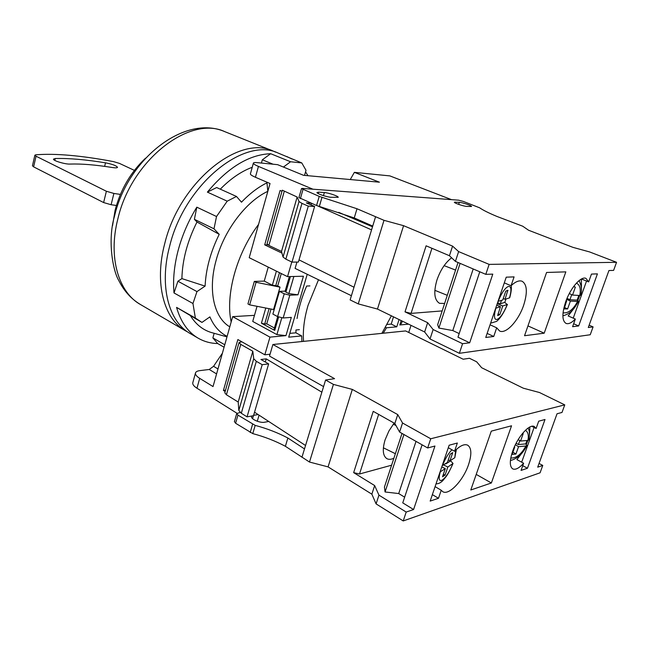 <?xml version="1.0" encoding="UTF-8"?>
<svg xmlns="http://www.w3.org/2000/svg" width="649" height="649" viewBox="0 0 649 649"><rect width="100%" height="100%" fill="white"/><g stroke="black" fill="none" stroke-linecap="round" stroke-linejoin="round"><path stroke-width="0.97" d="M236.909 413.218L196.963 388.224C193.962 386.293 192.55 384.524 192.745 382.926L195.438 373.143C195.722 371.812 197.199 370.968 199.86 370.62L209.246 369.476L216.588 373.913M222.396 353.218L213.562 366.304L209.246 369.476M231.166 321.985C225.276 294.906 236.593 253.499 258.553 224.416M266.869 182.158L267.842 191.317C246.076 201.344 224.051 230.354 216.109 260.346C207.696 290.387 214.048 317.702 229.803 326.845M285.138 291.133L279.459 291.377L284.238 293.802L289.811 295.206L297.964 294.816L303.432 276.223L287.531 276.644L249.208 257.694L270.033 183.513L255.422 177.266C252.112 175.822 250.433 174.711 250.384 173.932L253.353 163.183C253.426 162.575 254.781 162.396 257.393 162.648L277.618 164.668L303.529 175.303L379.422 182.191L354.37 172.35L350.257 179.546M354.37 172.35L389.854 175.895L451.477 199.641L312.94 189.2L258.432 166.412C255.106 165 253.41 163.921 253.353 163.183M297.055 318.497C298.71 307.845 301.907 297.023 306.653 286.031L309.906 285.909M307.237 274.284L288.7 337.172L301.72 335.922L301.89 341.544M301.72 335.922L295.903 332.815L295.96 329.984L299.376 329.676M383.259 333.221L386.471 327.802L385.514 327.331M387.096 324.459L391.209 324.086L393.505 316.85M289.819 333.367L295.903 332.815M287.531 276.644L291.79 262.001M308.965 202.877L309.127 202.318M408.513 324.143L399.784 324.962L401.179 320.582M411.02 325.36L408.732 332.466M289.811 295.206L283.159 317.978L291.328 317.377L285.958 335.63L269.96 337.131L264.824 354.8L270.057 354.216M386.471 327.802L396.766 326.82L399.078 319.559M396.766 326.82L391.209 324.086M195.438 373.143C195.26 374.708 196.679 376.444 199.697 378.351L213.034 386.569L232.667 316.639L254.473 315.349M293.867 276.482L288.87 293.591L297.964 294.816M290.403 276.571L285.885 292.082L288.87 293.591M268.248 267.104L264.248 281.098L272.353 285.211L276.401 271.136M272.353 285.211L277.691 285.966L280.027 287.15L256.063 282.291L254.327 281.406L264.248 281.098M285.885 292.082L285.089 291.304M256.063 282.291L249.654 304.868L273.545 309.541L280.027 287.15M281.277 273.553L277.691 285.966M271.022 309.046L266.747 323.843L274.413 327.98M278.616 317.053L274.73 330.406L261.425 323.194L264.695 324.005L266.747 323.843M279.459 291.377L272.88 314.092L277.602 316.59L283.159 317.978M249.654 304.868L247.942 303.951L254.327 281.406M274.73 330.406L273.959 329.562M281.771 317.905L276.896 334.6L252.729 321.45L257.053 306.312M285.958 335.63L276.896 334.6M269.96 337.131L232.667 316.639M225.154 391.509L223.426 390.447L237.85 339.549L264.824 354.8M281.966 253.126L264.687 244.86L280.1 190.465L281.991 191.277M264.687 244.86L267.907 244.892M223.426 390.447L225.544 390.138M402.258 321.101L401.593 323.178L399.784 324.962M301.509 188.591L319.219 196.387L357.007 208.759L384.005 220.327L403.573 225.682L452.572 246.117L458.624 251.601L489.143 264.386L616.55 262.301L589.568 251.926L572.905 247.342L528.562 230.233L522.688 226.193L497.077 216.498C488.802 213.059 483.002 210.171 479.668 207.826L463.337 201.433L458.656 200.184L302.466 188.413L301.509 188.591L298.929 197.523M318.7 192.145L316.947 192.485C316.558 193.589 326.78 197.085 330.958 197.272L338.234 197.312C338.575 196.209 328.516 192.761 324.354 192.55L318.7 192.145L318.27 193.605M459.322 202.326C462.38 202.464 471.847 205.676 471.547 206.479L466.672 206.406C463.613 206.285 454.024 203.023 454.365 202.228L459.322 202.326L458.648 204.386M375.568 216.79L372.721 226.079L354.24 217.934L316.55 205.506L298.913 197.58M351.401 295.717L295.092 268.394L296.942 262.066M372.502 226.793L338.673 212.328M311.131 203.178L306.32 202.894L314.611 206.463L298.386 262.05L292.009 262.115L285.852 259.146L283.045 257.028L281.504 251.439L268.889 245.419L267.072 243.846M372.721 226.079L353.997 287.223L299.019 259.868M353.997 287.223L350.119 299.911L358.248 303.886L384.005 220.327M357.007 208.759L354.24 217.934M589.13 325.19L593.089 326.893L590.233 334.746L459.362 353.316L430.036 338.981L424.633 331.972L377.475 309.062L358.248 303.886M403.573 225.682L377.475 309.062M452.572 246.117L449.441 255.73L426.109 245.817L405.017 311.861L411.052 313.394L442.18 310.912M459.362 353.316L462.575 343.702L433.126 329.538L427.659 322.691L405.017 311.861M427.659 322.691L424.633 331.972M489.143 264.386L485.801 274.349L492.786 274.129L469.681 342.794L462.575 343.702M485.801 274.349L455.42 261.377L449.441 255.73M616.55 262.301L613.613 270.39L608.932 270.536L588.286 327.51L593.089 326.893M493.735 336.482L496.688 327.826L499.633 331.022C506.025 334.316 518.519 320.728 523.646 305.281C527.669 292.472 527.158 284.465 522.12 281.26C519.103 280.149 515.42 281.642 511.055 285.747L514.081 276.888L506.236 277.172L485.752 337.472L493.735 336.482L487.131 333.408M572.596 326.698L575.339 319.048C571.631 322.869 568.532 324.322 566.033 323.413C562.002 320.809 561.88 313.629 565.66 301.874C570.422 287.978 580.96 275.914 585.95 278.38L588.667 281.893L591.466 274.081L597.421 273.87L578.673 325.944L572.596 326.698M544.203 333.188L565.831 271.866L546.58 272.466L524.538 335.72L544.203 333.188L527.962 325.903M490.06 324.784L496.688 327.826M504.305 282.859L511.055 285.747M451.615 257.775C445.279 262.683 440.387 270.114 436.923 280.084C433.418 292.358 434.286 300.106 439.543 303.334L444.622 303.448M497.994 301.428L498.189 301.379C505.238 283.305 514.511 280.993 509.457 297.915L509.741 297.64C511.193 292.261 511.672 288.253 511.185 285.617M506.017 298.978L504.776 302.377L507.194 304.535L502.764 305.963L497.207 303.756M501.507 300.357L500.347 303.773L504.776 302.377M500.347 303.773L497.572 302.677M496.704 305.225L500.46 306.709L495.682 308.234M500.46 306.709L497.637 315.568L499.795 314.684L502.764 305.963M499.795 314.684L497.986 313.962M509.457 297.915L505.052 299.27L507.802 290.354L505.758 291.15L502.756 299.976L498.189 301.379M458.048 262.496L437.653 324.711L438.878 328.053L452.783 330.552L459.176 333.586M479.781 271.777L457.975 337.188L469.681 342.794M458.624 251.601L455.42 261.377M433.126 329.538L430.036 338.981M431.942 248.291L411.052 313.394M460.109 263.38L438.878 328.053M473.202 268.97L452.783 330.552M503.235 298.556L505.052 299.27M508.045 290.492L507.575 290.306M573.578 286.598L575.355 287.15L572.54 295.06L579.735 295.498L577.813 300.544M573.31 309.224L568.159 315.958L575.339 319.048M588.667 281.893L581.488 278.989M581.39 279.046L581.423 288.675M576.417 283.118C579.938 284.846 581.042 288.975 579.735 295.498L580.628 295.263C582.137 290.703 581.618 285.811 579.086 280.595M571.72 294.678L569.927 299.724L577.099 300.13L578.867 295.441M566.115 300.625L566.658 300.885L566.033 300.844M577.099 300.13L578.486 301.258L577.594 301.485L570.39 301.087L566.626 299.327M569.927 299.724L567.023 298.37M570.39 301.087L567.599 308.94L564.127 308.916L566.658 300.885M567.599 308.94L564.338 307.399M568.654 294.816L569.181 293.77M569.295 293.559L572.54 295.06M575.355 287.15L574.503 286.761M586.542 281.033L573.245 318.148M578.673 325.944L573.651 323.762M371.561 229.876L317.815 205.993M314.611 206.463L308.283 206.114L301.972 203.388L299.035 201.539L297.153 197.028L282.299 190.189L267.039 243.935M311.504 203.34L311.041 204.93M308.283 206.114L292.009 262.115M297.153 197.028L281.504 251.439M564.76 404.879L539.457 392.507L523.281 388.183L481.655 367.732L476.65 361.801L469.454 358.28L463.175 359.23L405.609 330.933L272.888 344.505L334.56 378.667L325.587 380.022L333.424 384.403L352.326 389.416L397.748 414.597L402.55 423.018L430.741 438.765L564.76 404.879L562.002 412.456L557.045 413.762L537.705 467.158L542.759 465.43L540.082 472.805L403.224 520.944L376.096 503.892L371.861 494.181L328.078 466.891L309.492 462.039L285.382 446.293C275.395 440.979 264.524 436.753 252.777 433.605L235.603 423.262L234.419 421.558M285.382 446.293L287.872 438.018C277.853 432.745 266.958 428.535 255.187 425.379L237.956 415.117L236.723 413.559L240.154 412.44M323.575 386.593L269.513 356.074L272.888 344.505M301.931 457.285L321.863 392.183L266.228 358.865L260.922 359.489L268.645 363.894L262.204 364.689L256.323 361.315L253.727 358.727L252.81 351.239L240.755 344.384L239.051 342.558L241.809 341.788M305.541 445.49L254.538 412.212M265.311 361.996L266.228 358.865M268.645 363.894L253.516 415.693L247.05 416.853L241.306 413.267L238.816 410.452L238.207 402.031L226.428 394.779L224.797 392.775L239.051 342.558M321.863 392.183L325.587 380.022M542.759 465.43L539.051 463.451M403.224 520.944L406.193 512.053L413.583 509.53L434.944 446.033L427.659 447.964L430.741 438.765M538.711 421.185L536.098 428.486L534.338 426.547C529.503 423.497 517.48 436.98 512.661 451.152C509.514 460.709 509.546 466.623 512.759 468.903C515.509 470.071 519.135 468.18 523.629 463.24L521.066 470.403L527.459 468.245L545.006 419.497L538.711 421.185M457.35 443.024L454.551 451.233C459.979 445.701 464.368 443.689 467.702 445.19C471.563 447.924 471.847 454.373 468.57 464.538C463.41 480.292 448.93 495.755 442.756 491.674L441.231 490.255L438.489 498.278L430.173 501.085L449.149 445.23L457.35 443.024M491.293 431.139L470.785 490.003L491.374 482.978L511.542 425.793L491.293 431.139M531.823 426.296L536.098 428.486M527.459 468.245L522.753 465.69M521.674 462.185L534.103 427.464M521.204 453.984L516.912 459.614L523.629 463.24M526.339 444.419L527.897 440.403M527.061 440.476L525.698 443.9L526.874 445.498L525.901 446.001C521.293 454.332 516.247 458.34 510.771 458.024M525.698 443.9L518.389 444.573L519.8 440.59M518.178 439.592L520.563 441.052L527.905 440.403L528.886 439.819C529.868 434.238 529.584 430.328 528.035 428.089M520.563 441.052L523.191 433.654L522.486 433.467M514.276 447.088L514.738 447.047L512.118 454.422L515.939 454.04L518.551 446.69L525.901 446.001M529.543 434.376L529.868 426.977M518.389 444.573L516.15 443.194M518.551 446.69L515.371 444.727M515.939 454.04L512.929 452.158M371.861 494.181L374.66 485.566L353.656 472.634L359.505 474.005L391.598 465.203M402.015 433.435L384.435 487.066L385.06 491.974L398.713 493.556L404.643 497.175M422.101 444.808L402.745 502.861L413.583 509.53M374.66 485.566L378.951 495.146L406.193 512.053M353.656 472.634L373.232 411.344L394.852 423.497L397.748 414.597M359.505 474.005L378.643 414.387M328.078 466.891L352.326 389.416M376.096 503.892L378.951 495.146M394.852 423.497L399.589 432.064L402.55 423.018M399.589 432.064L427.659 447.964M398.713 493.556L416.025 441.369M385.06 491.974L403.921 434.514M454.551 451.233L448.297 447.737M393.878 458.259C391.079 459.541 388.727 459.662 386.82 458.624C382.805 455.809 382.237 449.538 385.108 439.819L388.881 431.058L394.121 423.091M441.231 490.255L435.081 486.628M441.774 466.923L445.295 468.635L442.521 476.772L445.068 475.109L447.834 467.012L453.034 463.443L450.682 460.863L450.95 460.165M445.295 468.635L440.063 471.961M450.682 460.863L445.831 463.921L446.058 463.248M445.831 463.921L445.352 463.694M448.248 459.971L449.952 460.798L454.795 457.74L456.401 449.408M442.212 465.649L442.423 465.536C445.514 458.153 448.702 452.905 451.98 449.798M449.952 460.798L452.734 452.645L450.219 454.186L447.429 462.388L442.423 465.536M447.834 467.012L443.454 464.887M445.068 475.109L443.372 474.281M438.489 498.278L432.364 494.627M309.492 462.039L333.424 384.403M304.495 448.921L287.872 438.018M252.023 415.96L251.569 416.69C250.774 419.189 260.273 423.237 264.597 422.231L268.702 421.461M258.124 414.549L253.621 415.352M491.374 482.978L476.22 474.403M238.207 402.031L252.81 351.239M247.05 416.853L262.204 364.689M318.505 279.751L308.064 305.314C304.211 318.505 302.71 330.528 303.554 341.374M391.388 315.82L381.888 333.359M266.942 182.848C258.18 187.147 249.695 193.597 241.493 202.196L236.487 196.46L227.207 201.182L216.523 216.515L213.992 228.821L219.216 234.33C210.601 251.82 205.895 269.084 205.1 286.12L196.972 291.596L192.956 303.505L195.373 318.059L201.961 322.415L209.887 316.89C213.886 326.139 219.63 332.629 227.126 336.352M304.527 175.392L306.003 170.281L301.777 162.923L290.557 161.755L283.435 167.061M197.783 337.959L190.53 333.732C168.797 322.107 158.908 286.095 169.673 246.068C184.559 184.34 244.235 136.493 278.145 153.059L301.777 162.923M214.162 333.302L212.88 337.918L217.691 343.556L224.075 347.239M217.691 343.556C210.787 343.402 204.419 341.69 198.586 338.429C188.153 332.466 180.811 322.123 176.56 307.383L195.373 318.059M174.005 292.95C172.812 279.76 174.192 265.595 178.126 250.457C182.182 235.295 188.413 220.871 196.817 207.177L194.4 219.313L196.996 222.007C187.407 241.095 182.369 259.965 181.89 278.608L177.923 281.212L174.005 292.95L192.956 303.505M307.934 175.709L305.549 171.855M291.717 158.891L286.793 156.531M176.56 307.383L201.961 322.415M226.988 336.872L213.059 332.994C203.786 330.674 196.29 324.995 190.587 315.949M236.487 196.46L216.669 187.537L207.388 192.12L227.207 201.182M261.417 163.053L262.326 159.792L270.665 153.716C249.143 154.559 228.05 167.369 207.388 192.12M220.287 189.167C230.622 178.653 241.266 171.36 252.218 167.288M270.665 153.716L290.557 161.755M196.817 207.177L216.523 216.515M181.89 278.608L205.1 286.12M219.216 234.33L196.996 222.007M212.88 337.918L224.773 344.765M262.326 159.792L273.075 164.213M194.4 219.313L213.992 228.821M177.923 281.212L196.972 291.596M187.829 332.045L185.841 330.99C164.059 319.332 154.081 283.402 164.757 243.521C179.505 182.012 239.108 134.457 273.107 151.039L224.87 131.69C190.068 114.954 131.244 159.857 117.785 219.175C107.929 257.629 118.702 292.837 140.922 304.795C131.431 299.246 124.016 291.101 118.694 280.352C112.812 270.584 107.377 239.895 114.516 216.174C127.577 158.9 184.673 114.054 224.87 131.69M275.776 152.207L273.107 151.039M134.384 170.379L119.424 163.386L113.486 161.601C81.149 155.517 55.23 153.253 35.736 154.811L34.868 155.2L36.044 156.206L33.618 166.858L32.458 165.771M33.618 166.858L103.621 202.553L111.109 204.735L116.406 205.482M36.044 156.206L106.387 191.26L113.9 193.451L120.39 194.4M105.511 162.818C85.692 159.597 68.94 158.169 55.254 158.518L53.478 159.127C52.837 160.66 65.346 164.408 70.011 164.067C81.36 163.67 95.46 164.822 112.301 167.515C115.546 168.002 117.282 167.929 117.518 167.304C116.414 165.69 112.415 164.197 105.511 162.818L104.643 166.371M275.647 286.039L279.5 272.669M264.695 324.005L269.116 308.673M284.238 293.802L277.602 316.59M261.425 323.194L265.79 308.024M196.963 388.224L199.697 378.351M255.422 177.266L258.432 166.412M213.562 366.304L217.975 368.948M324.354 192.55L323.445 195.641M322.009 197.337L319.34 206.463M319.219 196.387L316.55 205.506M302.994 189.549L300.398 198.57M507.194 304.535C500.533 321.847 490.912 325.482 495.877 308.194M577.594 301.485C573.14 309.662 568.289 313.443 563.04 312.834M455.338 202.034L455.079 202.861M301.972 203.388L285.852 259.146M299.035 201.539L283.045 257.028M284.23 191.479L268.889 245.419M525.357 430.328C528.091 431.909 528.935 435.268 527.905 440.403M452.686 463.897C446.35 480.325 435.844 487.472 440.273 471.855M455.671 450.09L454.795 457.74M252.777 433.605L255.187 425.379M250.181 432.51L252.591 424.292M235.603 423.262L237.956 415.117M252.558 418.646L253.418 415.717M257.28 421.258L259.065 415.165M226.428 394.779L240.755 344.384M238.816 410.452L253.727 358.727M241.306 413.267L256.323 361.315M113.9 193.451L111.109 204.735M106.387 191.26L103.621 202.553M54.816 160.417L55.254 158.518M289.365 276.596L285.073 291.352M277.715 316.647L273.943 329.619M507.437 304.389C503.949 312.737 500.33 318.408 496.574 321.393L490.603 323.186M455.566 270.081L444.127 265.636M447.283 295.319L434.838 290.314M562.886 315.812C571.307 313.524 574.487 308.372 578.454 301.339M526.81 445.628C522.721 453.862 517.253 458.827 510.414 460.522M383.389 447.81L395.371 453.7M393.262 424.203L395.955 425.493M436.039 483.821C438.399 483.903 440.687 482.807 442.91 480.528L446.131 476.585C447.899 474.241 450.179 469.917 452.97 463.621M236.723 413.559L234.386 421.68M185.03 330.519L140.922 304.795M112.569 225.552L115.1 210.252C120.519 189.573 130.668 172.22 145.563 158.169M34.868 155.2L32.45 165.82"/></g></svg>

